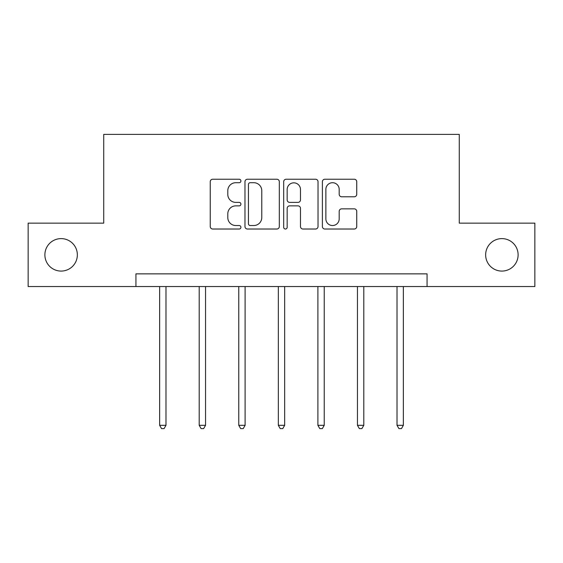 <?xml version="1.0" encoding="UTF-8"?>
<svg xmlns="http://www.w3.org/2000/svg" width="563" height="563" viewBox="0 0 563 563"><rect width="100%" height="100%" fill="white"/><g stroke="black" fill="none" stroke-linecap="round" stroke-linejoin="round"><path stroke-width="0.84" d="M240.922 180.976A1.745 1.745 0 0 0 239.184 179.231L212.737 179.231A2.491 2.491 0 0 0 210.245 181.722L210.245 226.53A2.491 2.491 0 0 0 212.737 229.021L239.184 229.021A1.745 1.745 0 0 0 240.922 227.276A1.745 1.745 0 0 0 239.184 225.531L235.756 225.531A7.966 7.966 0 0 1 227.797 217.564L227.797 213.834A7.966 7.966 0 0 1 235.756 205.868L239.184 205.868A1.745 1.745 0 0 0 240.922 204.123A1.745 1.745 0 0 0 239.184 202.384L235.756 202.384A7.966 7.966 0 0 1 227.797 194.418L227.797 190.681A7.966 7.966 0 0 1 235.756 182.715L239.184 182.715A1.745 1.745 0 0 0 240.922 180.976M485.651 254.849A16.228 16.228 0 0 0 501.879 271.077A16.228 16.228 0 0 0 518.115 254.849A16.228 16.228 0 0 0 501.879 238.613A16.228 16.228 0 0 0 485.651 254.849M44.885 254.849A16.228 16.228 0 0 0 61.121 271.077A16.228 16.228 0 0 0 77.349 254.849A16.228 16.228 0 0 0 61.121 238.613A16.228 16.228 0 0 0 44.885 254.849M354.247 196.783A2.491 2.491 0 0 0 356.738 194.291L356.738 181.722A2.491 2.491 0 0 0 354.247 179.231L324.879 179.231A2.491 2.491 0 0 0 322.388 181.722L322.388 226.53A2.491 2.491 0 0 0 324.879 229.021L354.247 229.021A2.491 2.491 0 0 0 356.738 226.53L356.738 211.343A2.491 2.491 0 0 0 354.247 208.852L341.678 208.852A2.491 2.491 0 0 0 339.186 211.343L339.186 218.873A6.657 6.657 0 0 1 332.529 225.531A6.657 6.657 0 0 1 325.871 218.873L325.871 189.379A6.657 6.657 0 0 1 332.529 182.715A6.657 6.657 0 0 1 339.186 189.379L339.186 194.291A2.491 2.491 0 0 0 341.678 196.783L354.247 196.783M135.929 286.546L28.15 286.546L28.15 223.145L103.726 223.145L103.726 134.381L459.274 134.381L459.274 223.145L534.85 223.145L534.85 286.546L427.071 286.546L427.071 273.864L135.929 273.864L135.929 286.546L427.071 286.546M279.318 181.722A2.491 2.491 0 0 0 276.834 179.231L247.46 179.231A2.491 2.491 0 0 0 244.968 181.722L244.968 226.53A2.491 2.491 0 0 0 247.46 229.021L276.834 229.021A2.491 2.491 0 0 0 279.318 226.53L279.318 181.722M286.166 179.231L315.54 179.231A2.491 2.491 0 0 1 318.032 181.722L318.032 226.53A2.491 2.491 0 0 1 315.54 229.021L302.971 229.021A2.491 2.491 0 0 1 300.48 226.53L300.48 208.359A2.491 2.491 0 0 0 297.989 205.868L289.649 205.868A2.491 2.491 0 0 0 287.165 208.359L287.165 227.276A1.745 1.745 0 0 1 285.42 229.021A1.745 1.745 0 0 1 283.682 227.276L283.682 181.722A2.491 2.491 0 0 1 286.166 179.231M250.197 182.715A1.745 1.745 0 0 0 248.452 184.46L248.452 223.792A1.745 1.745 0 0 0 250.197 225.531L253.807 225.531A7.966 7.966 0 0 0 261.774 217.564L261.774 190.681A7.966 7.966 0 0 0 253.807 182.715L250.197 182.715M300.48 189.499A6.657 6.657 0 0 0 293.823 182.841A6.657 6.657 0 0 0 287.165 189.499L287.165 199.893A2.491 2.491 0 0 0 289.649 202.384L297.989 202.384A2.491 2.491 0 0 0 300.48 199.893L300.48 189.499M159.646 286.546L159.646 425.318L165.986 425.318L165.986 286.546M165.986 425.318L164.079 428.619L161.546 428.619L159.646 425.318M199.203 286.546L199.203 425.318L205.544 425.318L205.544 286.546M205.544 425.318L203.644 428.619L201.111 428.619L199.203 425.318M238.768 286.546L238.768 425.318L245.109 425.318L245.109 286.546M245.109 425.318L243.209 428.619L240.668 428.619L238.768 425.318M278.333 286.546L278.333 425.318L284.667 425.318L284.667 286.546M284.667 425.318L282.767 428.619L280.233 428.619L278.333 425.318M317.891 286.546L317.891 425.318L324.232 425.318L324.232 286.546M324.232 425.318L322.332 428.619L319.791 428.619L317.891 425.318M357.456 286.546L357.456 425.318L363.797 425.318L363.797 286.546M363.797 425.318L361.889 428.619L359.356 428.619L357.456 425.318M397.014 286.546L397.014 425.318L403.354 425.318L403.354 286.546M403.354 425.318L401.454 428.619L398.921 428.619L397.014 425.318"/></g></svg>
